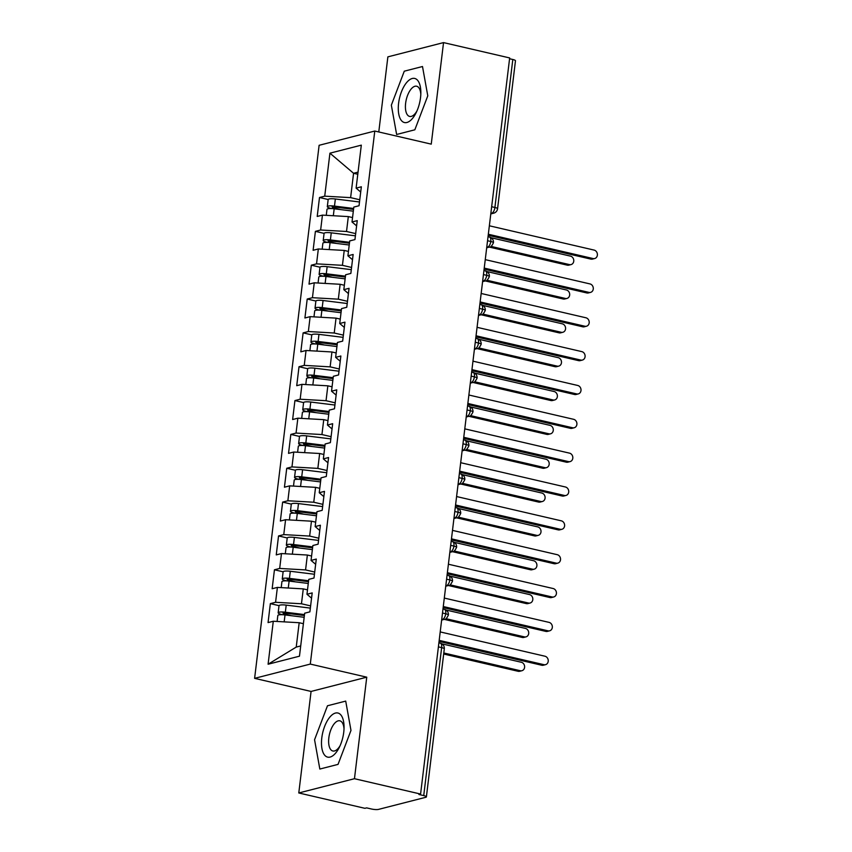 <?xml version="1.0" encoding="UTF-8"?>
<svg xmlns="http://www.w3.org/2000/svg" width="852" height="852" viewBox="0 0 852 852"><rect width="100%" height="100%" fill="white"/><g stroke="black" fill="none" stroke-linecap="round" stroke-linejoin="round"><path stroke-width="1.28" d="M298.786 792.967L354.464 778.707L366.754 677.18L311.076 691.441L298.786 792.967L364.922 808.314L366.605 807.877L371.44 808.995A5.229 1.076 -173.1 0 0 378.49 809.4L425.734 797.302A5.229 1.076 -173.1 0 0 426.394 796.876A5.229 1.076 -173.1 0 0 423.732 795.598L418.907 794.479L420.59 794.053L509.666 57.936L443.541 42.6L387.873 56.86L378.778 131.964M311.076 691.441L254.61 678.341L319.117 145.298L374.784 131.038L310.288 664.081L254.61 678.341M273.29 621.246L268.092 664.23L299.467 656.189L304.665 613.206L309.894 611.864L312.194 592.917L306.965 594.259L308.765 579.36L313.994 578.029L316.284 559.072L311.055 560.414L312.865 545.514L318.094 544.183L320.384 525.226L315.155 526.568L316.955 511.679L322.184 510.337L324.484 491.38L319.244 492.722L321.055 477.834L326.284 476.492L328.574 457.535L323.345 458.877L325.144 443.988L330.374 442.646L332.674 423.7L327.445 425.031L329.245 410.142L334.474 408.8L336.764 389.854L331.534 391.196L333.334 376.296L338.563 374.955L340.864 356.008L335.635 357.35L337.435 342.451L342.664 341.12L344.953 322.162L339.724 323.504L341.524 308.616L346.764 307.274L349.054 288.317L343.825 289.659L345.624 274.77L350.854 273.428L353.143 254.471L347.914 255.813L349.725 240.924L354.954 239.582L357.244 220.625L352.014 221.967L353.814 207.079L359.043 205.737L361.344 186.79L356.115 188.122L361.312 145.149L329.926 153.179L324.729 196.162L319.5 197.504L317.21 216.451L322.439 215.119L320.64 230.008L315.4 231.35L313.11 250.296L318.339 248.965L316.539 263.854L311.31 265.196L309.02 284.142L314.25 282.8L312.439 297.699L307.21 299.031L304.92 317.988L310.149 316.646L308.349 331.534L303.12 332.876L300.82 351.833L306.049 350.492L304.249 365.38L299.02 366.722L296.73 385.679L301.959 384.337L300.16 399.226L294.93 400.568L292.63 419.525L297.859 418.183L296.059 433.072L290.83 434.413L288.54 453.36L293.77 452.029L291.97 466.917L286.741 468.259L284.44 487.206L289.669 485.864L287.87 500.763L282.64 502.094L280.351 521.051L285.58 519.709L283.769 534.609L278.54 535.94L276.25 554.897L281.479 553.555L279.68 568.444L274.45 569.786L272.15 588.743L277.39 587.401L275.579 602.289L270.35 603.631L268.06 622.588L273.29 621.246L299.18 622.716L296.23 647.083L300.703 645.944M310.618 605.889L301.47 603.77L303.269 588.881L307.497 589.861M275.579 602.289L301.47 603.77M277.39 587.401L303.269 588.881M314.718 572.043L305.57 569.924L307.37 555.035L311.587 556.015M279.68 568.444L305.57 569.924M281.479 553.555L307.37 555.035M306.965 594.259L311.555 598.157M318.818 538.208L309.659 536.078L311.459 521.19L315.687 522.169M283.769 534.609L309.659 536.078M285.58 519.709L311.459 521.19M311.055 560.414L315.655 564.312M322.908 504.363L313.76 502.233L315.56 487.344L319.777 488.324M287.87 500.763L313.76 502.233M289.669 485.864L315.56 487.344M315.155 526.568L319.745 530.476M327.008 470.517L317.849 468.387L319.649 453.498L323.877 454.478M291.97 466.917L317.849 468.387M293.77 452.029L319.649 453.498M319.244 492.722L323.845 496.631M331.098 436.671L321.95 434.552L323.749 419.653L327.977 420.632M296.059 433.072L321.95 434.552M297.859 418.183L323.749 419.653M323.345 458.877L327.935 462.785M335.198 402.826L326.039 400.706L327.85 385.818L332.067 386.787M300.16 399.226L326.039 400.706M301.959 384.337L327.85 385.818M327.445 425.031L332.035 428.939M339.288 368.98L330.139 366.861L331.939 351.972L336.167 352.952M304.249 365.38L330.139 366.861M306.049 350.492L331.939 351.972M331.534 391.196L336.135 395.094M343.388 335.134L334.229 333.015L336.039 318.126L340.257 319.106M308.349 331.534L334.229 333.015M310.149 316.646L336.039 318.126M335.635 357.35L340.225 361.248M347.478 301.299L338.329 299.169L340.129 284.28L344.357 285.26M312.439 297.699L338.329 299.169M314.25 282.8L340.129 284.28M339.724 323.504L344.325 327.413M351.578 267.453L342.429 265.323L344.229 250.435L348.447 251.415M316.539 263.854L342.429 265.323M318.339 248.965L344.229 250.435M343.825 289.659L348.415 293.567M355.678 233.608L346.519 231.488L348.319 216.589L352.547 217.569M320.64 230.008L346.519 231.488M322.439 215.119L348.319 216.589M347.914 255.813L352.515 259.722M491.668 206.727L494.905 207.473L512.808 59.491L509.571 58.745M512.808 59.491A5.229 1.076 6.9 0 1 515.471 60.769L497.557 208.751A5.229 1.076 6.9 0 0 494.905 207.473A5.229 2.386 103.1 0 1 491.764 213.202L490.901 213M359.768 199.762L350.619 197.643L353.569 173.275L357.787 174.255M324.729 196.162L350.619 197.643M329.926 153.179L353.569 173.275L358.042 172.125M352.014 221.967L356.605 225.876M354.464 778.707L420.59 794.053M374.784 131.038L431.25 144.137L443.541 42.6M366.754 677.18L310.288 664.081M414.839 129.802L427.779 95.829L422.496 66.52L404.285 71.185L391.345 105.158L396.627 134.478L414.839 129.802L396.627 134.478L391.345 105.158L404.285 71.185L422.496 66.52L427.779 95.829L414.839 129.802M345.71 701.1L327.488 705.765L314.558 739.738L319.83 769.047L338.042 764.382L350.981 730.409L345.71 701.1L350.981 730.409L338.042 764.382L319.83 769.047L314.558 739.738L327.488 705.765L345.71 701.1M303.397 623.696L299.18 622.716M268.092 664.23L296.23 647.083M356.115 188.122L360.705 192.03M319.5 197.504L328.18 199.517A6.965 1.427 6.9 0 1 329.042 198.985A6.965 1.427 6.9 0 1 335.347 198.985L359.501 201.977M486.694 247.772L489.58 247.027C490.55 247.421 491.838 245.994 493.446 242.777A5.229 1.076 -173.1 0 0 493.446 242.767A5.229 1.076 -173.1 0 0 490.795 241.489L487.546 240.733M315.4 231.35L324.079 233.363M311.31 265.196L319.99 267.209M307.21 299.031L315.89 301.044M303.12 332.876L311.8 334.889M299.02 366.722L307.7 368.735A6.965 1.427 6.9 0 1 308.573 368.213A6.965 1.427 6.9 0 1 314.878 368.202L339.021 371.195M294.93 400.568L303.6 402.581M290.83 434.413L299.51 436.426M286.741 468.259L295.41 470.272M282.64 502.094L291.32 504.118M278.54 535.94L287.22 537.953M274.45 569.786L283.13 571.798M270.35 603.631L279.03 605.644A6.965 1.427 6.9 0 1 279.903 605.122A6.965 1.427 6.9 0 1 286.208 605.112L310.352 608.104M482.605 281.607L485.48 280.872C486.449 281.267 487.738 279.839 489.346 276.612L489.346 276.612A5.229 1.076 -173.1 0 0 486.694 275.334L483.457 274.578M478.505 315.453L481.391 314.718C482.36 315.102 483.648 313.685 485.257 310.458L485.257 310.458A5.229 1.076 -173.1 0 0 482.594 309.18L479.356 308.424M474.415 349.299L477.29 348.564C478.26 348.947 479.548 347.531 481.156 344.304A5.229 1.076 -173.1 0 0 481.156 344.293A5.229 1.076 -173.1 0 0 478.505 343.026L475.256 342.27M470.315 383.144L473.201 382.41C474.159 382.793 475.448 381.377 477.067 378.15A5.229 1.076 -173.1 0 0 477.067 378.139A5.229 1.076 -173.1 0 0 474.404 376.861L471.167 376.115M466.214 416.99L469.101 416.255C470.07 416.639 471.358 415.222 472.966 411.995A5.229 1.076 -173.1 0 0 472.966 411.985A5.229 1.076 -173.1 0 0 470.315 410.707L467.066 409.961M462.125 450.836L465 450.09C465.969 450.484 467.258 449.068 468.866 445.841A5.229 1.076 -173.1 0 0 468.877 445.83A5.229 1.076 -173.1 0 0 466.214 444.552L462.977 443.807M458.025 484.682L460.911 483.936C461.88 484.33 463.168 482.903 464.777 479.687A5.229 1.076 -173.1 0 0 464.777 479.676A5.229 1.076 -173.1 0 0 462.125 478.398L458.877 477.642M453.935 518.517L456.81 517.782C457.78 518.165 459.068 516.749 460.676 513.522L460.676 513.522A5.229 1.076 -173.1 0 0 458.025 512.244L454.787 511.488M449.835 552.362L452.721 551.627C453.69 552.011 454.979 550.594 456.587 547.367L456.587 547.367A5.229 1.076 -173.1 0 0 453.924 546.089L450.687 545.333M445.745 586.208L448.621 585.473C449.59 585.856 450.878 584.44 452.487 581.213A5.229 1.076 -173.1 0 0 452.487 581.202A5.229 1.076 -173.1 0 0 449.835 579.935L446.597 579.179M441.645 620.054L444.531 619.319C445.489 619.702 446.778 618.286 448.397 615.059A5.229 1.076 -173.1 0 0 448.397 615.048A5.229 1.076 -173.1 0 0 445.734 613.77L442.497 613.025M594.675 258.539L592.481 259.093A4.356 3.77 -104.4 0 1 590.883 259.115L593.077 258.55A4.356 3.77 75.6 0 0 594.675 258.539A4.356 3.77 75.6 0 0 597.39 254.29A4.356 3.77 75.6 0 0 594.1 250.083L489.357 225.791M590.883 259.115L488.207 235.29M593.077 258.55L488.334 234.247M353.324 211.168L334.165 208.804A6.965 1.427 -173.1 0 0 327.86 208.804A6.965 1.427 -173.1 0 0 326.987 209.368L326.263 215.332M353.537 209.39L334.314 207.004L332.11 207.004L333.036 207.792L333.143 206.919M353.644 208.463L334.495 206.088A6.965 1.427 -173.1 0 0 328.19 206.099A6.965 1.427 -173.1 0 0 327.306 206.663A6.965 1.427 -173.1 0 0 330.81 208.357L331.843 208.591M571.053 264.589L568.859 265.142A4.356 3.77 -104.4 0 1 567.272 265.164L569.466 264.599A4.356 3.77 75.6 0 0 571.053 264.589A4.356 3.77 75.6 0 0 573.769 260.339A4.356 3.77 75.6 0 0 570.489 256.132L491.018 237.708M340.331 209.56A1.395 1.203 75.9 0 0 339.991 209.422L333.036 207.792M491.04 246.409L569.466 264.599M489.357 247.091L567.272 265.164M590.574 292.374L588.381 292.939A4.356 3.77 -104.4 0 1 586.794 292.95L588.988 292.396A4.356 3.77 75.6 0 0 590.574 292.374A4.356 3.77 75.6 0 0 593.29 288.136A4.356 3.77 75.6 0 0 590.01 283.929L485.257 259.636M586.794 292.95L484.117 269.136M588.988 292.396L484.234 268.092M586.485 326.22L584.291 326.785A4.356 3.77 -104.4 0 1 582.693 326.795L584.887 326.241A4.356 3.77 75.6 0 0 586.485 326.22A4.356 3.77 75.6 0 0 589.201 321.971A4.356 3.77 75.6 0 0 585.91 317.775L481.167 293.471M582.693 326.795L480.017 302.982M584.887 326.241L480.145 301.938M582.385 360.066L580.191 360.63A4.356 3.77 -104.4 0 1 578.604 360.641L580.798 360.077A4.356 3.77 75.6 0 0 582.385 360.066A4.356 3.77 75.6 0 0 585.1 355.817A4.356 3.77 75.6 0 0 581.82 351.62L477.067 327.317M578.604 360.641L475.917 336.828M580.798 360.077L476.044 335.784M578.295 393.912L576.101 394.476A4.356 3.77 -104.4 0 1 574.504 394.487L576.697 393.922A4.356 3.77 75.6 0 0 578.295 393.912A4.356 3.77 75.6 0 0 581.011 389.662A4.356 3.77 75.6 0 0 577.72 385.466L472.977 361.163M574.504 394.487L471.827 370.663M576.697 393.922L471.955 369.63M349.224 245.014L330.065 242.639A6.965 1.427 -173.1 0 0 323.76 242.65A6.965 1.427 -173.1 0 0 322.887 243.214L322.162 249.178M349.437 243.225L330.225 240.85L328.02 240.85L328.936 241.638L329.042 240.765M349.554 242.309L330.395 239.934A6.965 1.427 -173.1 0 0 324.09 239.945A6.965 1.427 -173.1 0 0 323.217 240.509A6.965 1.427 -173.1 0 0 326.721 242.202L327.754 242.437M323.217 240.509L324.079 233.395A6.965 1.427 6.9 0 1 324.953 232.83A6.965 1.427 6.9 0 1 331.258 232.83L355.401 235.823M566.953 298.434L564.769 298.988A4.356 3.77 -104.4 0 1 563.172 298.999L565.366 298.445A4.356 3.77 75.6 0 0 566.953 298.434A4.356 3.77 75.6 0 0 569.679 294.185A4.356 3.77 75.6 0 0 566.388 289.978L486.929 271.543M336.242 243.406A1.395 1.203 75.9 0 0 335.89 243.267L328.936 241.638M486.95 280.255L565.366 298.445M485.267 280.926L563.172 298.999M345.135 278.86L325.975 276.485A6.965 1.427 -173.1 0 0 319.67 276.495A6.965 1.427 -173.1 0 0 318.786 277.06L318.073 283.024M345.348 277.07L326.124 274.695L323.92 274.695L324.846 275.484L324.942 274.61M345.454 276.154L326.295 273.78A6.965 1.427 -173.1 0 0 320.001 273.78A6.965 1.427 -173.1 0 0 319.117 274.344A6.965 1.427 -173.1 0 0 322.62 276.037L323.653 276.282M319.117 274.344L319.979 267.24A6.965 1.427 6.9 0 1 320.853 266.676A6.965 1.427 6.9 0 1 327.157 266.676L351.312 269.658M562.863 332.269L560.669 332.834A4.356 3.77 -104.4 0 1 559.072 332.844L561.266 332.291A4.356 3.77 75.6 0 0 562.863 332.269A4.356 3.77 75.6 0 0 565.579 328.02A4.356 3.77 75.6 0 0 562.299 323.824L482.828 305.389M332.142 277.251A1.395 1.203 75.9 0 0 331.801 277.113L324.846 275.484M482.85 314.09L561.266 332.291M481.167 314.771L559.072 332.844M341.034 312.705L321.875 310.33A6.965 1.427 -173.1 0 0 315.57 310.341A6.965 1.427 -173.1 0 0 314.697 310.895L313.973 316.869M341.247 310.916L322.035 308.541L319.83 308.541L320.746 309.329L320.853 308.456M341.364 310L322.205 307.625A6.965 1.427 -173.1 0 0 315.9 307.625A6.965 1.427 -173.1 0 0 315.027 308.19A6.965 1.427 -173.1 0 0 318.531 309.883L319.564 310.128M315.027 308.19L315.879 301.086A6.965 1.427 6.9 0 1 316.763 300.522A6.965 1.427 6.9 0 1 323.068 300.511L347.211 303.504M558.763 366.115L556.569 366.68A4.356 3.77 -104.4 0 1 554.982 366.69L557.176 366.126A4.356 3.77 75.6 0 0 558.763 366.115A4.356 3.77 75.6 0 0 561.489 361.866A4.356 3.77 75.6 0 0 558.198 357.67L478.739 339.234M328.052 311.097A1.395 1.203 75.9 0 0 327.7 310.959L320.746 309.329M478.749 347.935L557.176 366.126M477.077 348.617L554.982 366.69M336.934 346.551L317.785 344.176A6.965 1.427 -173.1 0 0 311.481 344.176A6.965 1.427 -173.1 0 0 310.597 344.74L309.883 350.715M337.158 344.762L317.934 342.376L315.73 342.387L316.646 343.175L316.752 342.302M337.264 343.835L318.105 341.471A6.965 1.427 -173.1 0 0 311.8 341.471A6.965 1.427 -173.1 0 0 310.927 342.035A6.965 1.427 -173.1 0 0 314.431 343.729L315.464 343.974M310.927 342.035L311.789 334.932A6.965 1.427 6.9 0 1 312.663 334.367A6.965 1.427 6.9 0 1 318.967 334.357L343.122 337.349M554.673 399.961L552.479 400.525A4.356 3.77 -104.4 0 1 550.882 400.536L553.076 399.971A4.356 3.77 75.6 0 0 554.673 399.961A4.356 3.77 75.6 0 0 557.389 395.711A4.356 3.77 75.6 0 0 554.098 391.515L474.639 373.08M323.952 344.943A1.395 1.203 75.9 0 0 323.611 344.794L316.646 343.175M474.66 381.781L553.076 399.971M472.977 382.463L550.882 400.536M420.526 97.692A22.642 10.32 -76.9 0 0 420.845 92.41A22.642 10.32 -76.9 0 0 410.856 79.012A22.642 10.32 -76.9 0 0 398.598 103.305A22.642 10.32 -76.9 0 0 403.252 122.092A22.642 10.32 -76.9 0 0 416.127 112.73A22.642 10.32 -76.9 0 0 420.526 97.692M420.803 94.295A15.496 7.072 -76.9 0 0 416.639 86.222A15.496 7.072 -76.9 0 0 405.627 103.252A15.496 7.072 -76.9 0 0 409.631 116.426A15.496 7.072 -76.9 0 0 416.926 111.016M343.739 732.262A22.642 10.32 -76.9 0 0 344.048 726.99A22.642 10.32 -76.9 0 0 334.059 713.582A22.642 10.32 -76.9 0 0 321.8 737.885A22.642 10.32 -76.9 0 0 326.454 756.672A22.642 10.32 -76.9 0 0 339.341 747.3A22.642 10.32 -76.9 0 0 343.739 732.262M344.016 728.865A15.496 7.072 -76.9 0 0 339.841 720.803A15.496 7.072 -76.9 0 0 328.84 737.821A15.496 7.072 -76.9 0 0 332.844 750.995A15.496 7.072 -76.9 0 0 340.14 745.596M574.195 427.757L572.001 428.322A4.356 3.77 -104.4 0 1 570.414 428.332L572.597 427.768A4.356 3.77 75.6 0 0 574.195 427.757A4.356 3.77 75.6 0 0 576.911 423.508A4.356 3.77 75.6 0 0 573.63 419.312L468.877 395.008M570.414 428.332L467.727 404.508M572.597 427.768L467.854 403.465M332.844 380.386L313.685 378.022A6.965 1.427 -173.1 0 0 307.38 378.022A6.965 1.427 -173.1 0 0 306.507 378.586L305.783 384.55M333.057 378.607L313.845 376.222L311.63 376.233L312.556 377.021L312.663 376.147M333.175 377.681L314.015 375.317A6.965 1.427 -173.1 0 0 307.71 375.317A6.965 1.427 -173.1 0 0 306.837 375.881A6.965 1.427 -173.1 0 0 310.341 377.574L311.374 377.819M550.573 433.806L548.379 434.371A4.356 3.77 -104.4 0 1 546.792 434.382L548.986 433.817A4.356 3.77 75.6 0 0 550.573 433.806A4.356 3.77 75.6 0 0 553.289 429.557A4.356 3.77 75.6 0 0 550.009 425.361L470.538 406.926M319.851 378.778A1.395 1.203 75.9 0 0 319.511 378.639L312.556 377.021M470.56 415.627L548.986 433.817M468.877 416.308L546.792 434.382M570.094 461.603L567.901 462.157A4.356 3.77 -104.4 0 1 566.314 462.178L568.508 461.614A4.356 3.77 75.6 0 0 570.094 461.603A4.356 3.77 75.6 0 0 572.821 457.354A4.356 3.77 75.6 0 0 569.53 453.147L464.787 428.854M566.314 462.178L463.637 438.354M568.508 461.614L463.765 437.31M566.005 495.449L563.811 496.002A4.356 3.77 -104.4 0 1 562.213 496.024L564.407 495.459A4.356 3.77 75.6 0 0 566.005 495.449A4.356 3.77 75.6 0 0 568.721 491.199A4.356 3.77 75.6 0 0 565.43 486.993L460.687 462.7M562.213 496.024L459.537 472.2M564.407 495.459L459.665 471.156M561.905 529.284L559.711 529.848A4.356 3.77 -104.4 0 1 558.124 529.859L560.318 529.305A4.356 3.77 75.6 0 0 561.905 529.284A4.356 3.77 75.6 0 0 564.62 525.045A4.356 3.77 75.6 0 0 561.34 520.838L456.597 496.546M558.124 529.859L455.447 506.045M560.318 529.305L455.564 505.002M328.744 414.232L309.585 411.867A6.965 1.427 -173.1 0 0 303.291 411.867A6.965 1.427 -173.1 0 0 302.407 412.432L301.683 418.396M328.968 412.453L309.745 410.068L307.54 410.068L308.456 410.866L308.562 409.982M329.074 411.527L309.915 409.152A6.965 1.427 -173.1 0 0 303.61 409.162A6.965 1.427 -173.1 0 0 302.737 409.727A6.965 1.427 -173.1 0 0 306.241 411.42L307.274 411.654M302.737 409.727L303.6 402.613A6.965 1.427 6.9 0 1 304.473 402.059A6.965 1.427 6.9 0 1 310.778 402.048L334.932 405.041M546.483 467.652L544.29 468.217A4.356 3.77 -104.4 0 1 542.692 468.227L544.886 467.663A4.356 3.77 75.6 0 0 546.483 467.652A4.356 3.77 75.6 0 0 549.199 463.403A4.356 3.77 75.6 0 0 545.908 459.207L466.449 440.772M315.762 412.624A1.395 1.203 75.9 0 0 315.421 412.485L308.456 410.866M466.47 449.473L544.886 467.663M464.787 450.154L542.692 468.227M324.655 448.077L305.495 445.702A6.965 1.427 -173.1 0 0 299.19 445.713A6.965 1.427 -173.1 0 0 298.317 446.278L297.593 452.242M324.868 446.288L305.655 443.913L303.44 443.913L304.366 444.701L304.473 443.828M324.974 445.372L305.825 442.997A6.965 1.427 -173.1 0 0 299.521 443.008A6.965 1.427 -173.1 0 0 298.637 443.572A6.965 1.427 -173.1 0 0 302.151 445.266L303.174 445.5M298.637 443.572L299.499 436.458A6.965 1.427 6.9 0 1 300.383 435.894A6.965 1.427 6.9 0 1 306.677 435.894L330.832 438.887M542.383 501.498L540.189 502.052A4.356 3.77 -104.4 0 1 538.602 502.073L540.796 501.508A4.356 3.77 75.6 0 0 542.383 501.498A4.356 3.77 75.6 0 0 545.099 497.248A4.356 3.77 75.6 0 0 541.819 493.042L462.348 474.607M311.662 446.469A1.395 1.203 75.9 0 0 311.321 446.331L304.366 444.701M462.37 483.318L540.796 501.508M460.687 484L538.602 502.073M320.554 481.923L301.395 479.548A6.965 1.427 -173.1 0 0 295.09 479.559A6.965 1.427 -173.1 0 0 294.217 480.123L293.493 486.087M320.767 480.134L301.555 477.759L299.35 477.759L300.266 478.547L300.373 477.674M320.885 479.218L301.725 476.843A6.965 1.427 -173.1 0 0 295.42 476.854A6.965 1.427 -173.1 0 0 294.547 477.418A6.965 1.427 -173.1 0 0 298.051 479.101L299.084 479.346M294.547 477.418L295.41 470.304A6.965 1.427 6.9 0 1 296.283 469.74A6.965 1.427 6.9 0 1 302.588 469.74L326.742 472.722M538.294 535.333L536.1 535.897A4.356 3.77 -104.4 0 1 534.502 535.908L536.696 535.354A4.356 3.77 75.6 0 0 538.294 535.333A4.356 3.77 75.6 0 0 541.009 531.094A4.356 3.77 75.6 0 0 537.718 526.887L458.259 508.452M307.572 480.315A1.395 1.203 75.9 0 0 307.221 480.177L300.266 478.547M458.28 517.164L536.696 535.354M456.597 517.835L534.502 535.908M557.815 563.129L555.621 563.694A4.356 3.77 -104.4 0 1 554.024 563.704L556.218 563.14A4.356 3.77 75.6 0 0 557.815 563.129A4.356 3.77 75.6 0 0 560.531 558.88A4.356 3.77 75.6 0 0 557.24 554.684L452.497 530.381M554.024 563.704L451.347 539.891M556.218 563.14L451.475 538.847M316.465 515.769L297.305 513.394A6.965 1.427 -173.1 0 0 291.001 513.405A6.965 1.427 -173.1 0 0 290.127 513.969L289.403 519.933M316.678 513.98L297.454 511.605L295.25 511.605L296.177 512.393L296.283 511.519M316.784 513.064L297.636 510.689A6.965 1.427 -173.1 0 0 291.331 510.689A6.965 1.427 -173.1 0 0 290.447 511.253A6.965 1.427 -173.1 0 0 293.951 512.947L294.984 513.192M290.447 511.253L291.309 504.15A6.965 1.427 6.9 0 1 292.183 503.585A6.965 1.427 6.9 0 1 298.488 503.585L322.642 506.567M534.193 569.179L531.999 569.743A4.356 3.77 -104.4 0 1 530.413 569.754L532.596 569.2A4.356 3.77 75.6 0 0 534.193 569.179A4.356 3.77 75.6 0 0 536.909 564.929A4.356 3.77 75.6 0 0 533.629 560.733L454.159 542.298M303.472 514.161A1.395 1.203 75.9 0 0 303.131 514.022L296.177 512.393M454.18 550.999L532.596 569.2M452.497 551.681L530.413 569.754M553.715 596.975L551.521 597.54A4.356 3.77 -104.4 0 1 549.934 597.55L552.128 596.986A4.356 3.77 75.6 0 0 553.715 596.975A4.356 3.77 75.6 0 0 556.431 592.726A4.356 3.77 75.6 0 0 553.15 588.53L448.397 564.226M549.934 597.55L447.247 573.737M552.128 596.986L447.375 572.693M312.365 549.615L293.205 547.24A6.965 1.427 -173.1 0 0 286.9 547.24A6.965 1.427 -173.1 0 0 286.027 547.804L285.303 553.779M312.577 547.825L293.365 545.45L291.16 545.45L292.076 546.238L292.183 545.365M312.695 546.899L293.535 544.534A6.965 1.427 -173.1 0 0 287.23 544.534A6.965 1.427 -173.1 0 0 286.357 545.099A6.965 1.427 -173.1 0 0 289.861 546.792L290.894 547.037M286.357 545.099L287.22 537.995A6.965 1.427 6.9 0 1 288.093 537.431A6.965 1.427 6.9 0 1 294.398 537.42L318.541 540.413M530.093 603.024L527.899 603.589A4.356 3.77 -104.4 0 1 526.312 603.599L528.506 603.035A4.356 3.77 75.6 0 0 530.093 603.024A4.356 3.77 75.6 0 0 532.819 598.775A4.356 3.77 75.6 0 0 529.529 594.579L450.069 576.144M299.382 548.006A1.395 1.203 75.9 0 0 299.031 547.868L292.076 546.238M450.08 584.845L528.506 603.035M448.408 585.526L526.312 603.599M549.625 630.821L547.431 631.385A4.356 3.77 -104.4 0 1 545.834 631.396L548.028 630.831A4.356 3.77 75.6 0 0 549.625 630.821A4.356 3.77 75.6 0 0 552.341 626.571A4.356 3.77 75.6 0 0 549.05 622.375L444.307 598.072M545.834 631.396L443.157 607.572M548.028 630.831L443.285 606.539M308.264 583.46L289.116 581.085A6.965 1.427 -173.1 0 0 282.811 581.085A6.965 1.427 -173.1 0 0 281.927 581.65L281.213 587.614M308.488 581.671L289.265 579.285L287.06 579.296L287.976 580.084L288.082 579.211M308.594 580.744L289.435 578.38A6.965 1.427 -173.1 0 0 283.141 578.38A6.965 1.427 -173.1 0 0 282.257 578.945A6.965 1.427 -173.1 0 0 285.761 580.638L286.794 580.883M282.257 578.945L283.12 571.841A6.965 1.427 6.9 0 1 283.993 571.277A6.965 1.427 6.9 0 1 290.298 571.266L314.452 574.259M526.003 636.87L523.81 637.434A4.356 3.77 -104.4 0 1 522.212 637.445L524.406 636.881A4.356 3.77 75.6 0 0 526.003 636.87A4.356 3.77 75.6 0 0 528.719 632.621A4.356 3.77 75.6 0 0 525.428 628.425L445.969 609.989M295.282 581.852A1.395 1.203 75.9 0 0 294.941 581.703L287.976 580.084M445.99 618.69L524.406 636.881M444.307 619.372L522.212 637.445M545.525 664.667L543.331 665.231A4.356 3.77 -104.4 0 1 541.744 665.242L543.938 664.677A4.356 3.77 75.6 0 0 545.525 664.667A4.356 3.77 75.6 0 0 548.241 660.417A4.356 3.77 75.6 0 0 544.96 656.221L440.207 631.918M541.744 665.242L439.057 641.418M543.938 664.677L439.185 640.374M304.175 617.295L285.015 614.931A6.965 1.427 -173.1 0 0 278.71 614.931A6.965 1.427 -173.1 0 0 277.837 615.495L277.113 621.459M304.388 615.517L285.175 613.131L282.97 613.131L283.886 613.93L283.993 613.046M304.505 614.59L285.345 612.215A6.965 1.427 -173.1 0 0 279.041 612.226A6.965 1.427 -173.1 0 0 278.167 612.79A6.965 1.427 -173.1 0 0 281.671 614.484L282.704 614.718M521.903 670.716L519.709 671.28A4.356 3.77 -104.4 0 1 518.122 671.291L520.316 670.726A4.356 3.77 75.6 0 0 521.903 670.716A4.356 3.77 75.6 0 0 524.619 666.466A4.356 3.77 75.6 0 0 521.339 662.27L441.868 643.835M291.182 615.687A1.395 1.203 75.9 0 0 290.841 615.549L283.886 613.93M443.807 652.983L520.316 670.726M443.679 654.016L518.122 671.291M423.732 795.598L441.645 647.616L438.397 646.87M426.394 796.876L444.297 648.894A5.229 1.076 -173.1 0 0 441.645 647.616A5.229 2.386 103.1 0 0 440.292 643.175L438.887 642.855M490.848 213.437L491.764 213.202A5.229 4.526 -104.4 0 0 493.67 213.181A5.229 5.229 0 0 0 497.557 208.751M493.446 242.767A5.229 5.229 0 0 0 489.442 237.048A5.229 2.386 103.1 0 1 490.795 241.489A5.229 2.386 103.1 0 1 487.663 247.048L486.812 246.846M486.758 247.282L487.663 247.048A5.229 4.526 -104.4 0 0 489.58 247.027M482.658 281.128L483.574 280.894L482.711 280.691M478.568 314.963L479.474 314.729L478.622 314.537M474.468 348.809L475.384 348.575L474.521 348.383M470.379 382.654L471.284 382.42L470.432 382.218M466.278 416.5L467.194 416.266L466.332 416.064M462.178 450.346L463.094 450.112L462.231 449.909M458.088 484.192L458.994 483.957L458.142 483.755M453.988 518.027L454.904 517.803L454.041 517.601M449.899 551.872L450.804 551.638L449.952 551.446M445.798 585.718L446.714 585.484L445.852 585.292M441.709 619.564L442.614 619.329L441.762 619.127M489.346 276.612A5.229 5.229 0 0 0 485.342 270.893A5.229 2.386 103.1 0 1 486.694 275.334A5.229 2.386 103.1 0 1 483.574 280.894A5.229 4.526 -104.4 0 0 485.48 280.872M485.257 310.458A5.229 5.229 0 0 0 481.252 304.739A5.229 2.386 103.1 0 1 482.594 309.18A5.229 2.386 103.1 0 1 479.474 314.729A5.229 4.526 -104.4 0 0 481.391 314.718M481.156 344.293A5.229 5.229 0 0 0 477.152 338.585A5.229 2.386 103.1 0 1 478.505 343.026A5.229 2.386 103.1 0 1 475.384 348.575A5.229 4.526 -104.4 0 0 477.29 348.564M477.067 378.139A5.229 5.229 0 0 0 473.062 372.42A5.229 2.386 103.1 0 1 474.404 376.861A5.229 2.386 103.1 0 1 471.284 382.42A5.229 4.526 -104.4 0 0 473.201 382.41M472.966 411.985A5.229 5.229 0 0 0 468.962 406.266A5.229 2.386 103.1 0 1 470.315 410.707A5.229 2.386 103.1 0 1 467.184 416.266M468.877 445.83A5.229 5.229 0 0 0 464.862 440.111A5.229 2.386 103.1 0 1 466.214 444.552A5.229 2.386 103.1 0 1 463.094 450.112A5.229 4.526 -104.4 0 0 465 450.09M469.101 416.255A5.229 4.526 -104.4 0 1 467.194 416.266M464.777 479.676A5.229 5.229 0 0 0 460.772 473.957A5.229 2.386 103.1 0 1 462.125 478.398A5.229 2.386 103.1 0 1 458.994 483.957A5.229 4.526 -104.4 0 0 460.911 483.936M460.676 513.522A5.229 5.229 0 0 0 456.672 507.803A5.229 2.386 103.1 0 1 458.025 512.244A5.229 2.386 103.1 0 1 454.904 517.792A5.229 4.526 -104.4 0 0 456.81 517.782M456.587 547.367A5.229 5.229 0 0 0 452.582 541.648A5.229 2.386 103.1 0 1 453.924 546.089A5.229 2.386 103.1 0 1 450.804 551.638A5.229 4.526 -104.4 0 0 452.721 551.627M452.487 581.202A5.229 5.229 0 0 0 448.482 575.494A5.229 2.386 103.1 0 1 449.835 579.935A5.229 2.386 103.1 0 1 446.714 585.484A5.229 4.526 -104.4 0 0 448.621 585.473M448.397 615.048A5.229 5.229 0 0 0 444.393 609.329A5.229 2.386 103.1 0 1 445.734 613.77A5.229 2.386 103.1 0 1 442.614 619.329A5.229 4.526 -104.4 0 0 444.531 619.319M334.495 206.088L335.347 198.985M333.324 215.737L334.165 208.804M330.395 239.934L331.258 232.83M329.223 249.583L330.065 242.639M326.295 273.78L327.157 266.676M325.134 283.428L325.975 276.485M322.205 307.625L323.068 300.511M321.034 317.274L321.875 310.33M318.105 341.471L318.967 334.357M316.944 351.109L317.785 344.176M314.015 375.317L314.878 368.202M312.844 384.955L313.685 378.022M309.915 409.152L310.778 402.048M308.754 418.801L309.585 411.867M305.825 442.997L306.677 435.894M304.654 452.646L305.495 445.702M301.725 476.843L302.588 469.74M300.564 486.492L301.395 479.548M297.636 510.689L298.488 503.585M296.464 520.338L297.305 513.394M293.535 544.534L294.398 537.42M292.364 554.173L293.205 547.24M289.435 578.38L290.298 571.266M288.274 588.018L289.116 581.085M285.345 612.215L286.208 605.112M284.174 621.864L285.015 614.931M489.442 237.048L488.036 236.718M493.67 213.181L490.795 213.927M485.342 270.893L483.936 270.563M481.252 304.739L479.846 304.409M477.152 338.585L475.746 338.255M473.062 372.42L471.657 372.1M468.962 406.266L467.556 405.946M464.862 440.111L463.456 439.792M460.772 473.957L459.366 473.627M456.672 507.803L455.266 507.472M452.582 541.648L451.177 541.318M448.482 575.494L447.076 575.164M444.393 609.329L442.987 609.01M444.297 648.894A5.229 5.229 0 0 0 440.292 643.175M327.306 206.663L328.169 199.549M306.837 375.881L307.689 368.778M278.167 612.79L279.019 605.687"/></g></svg>
